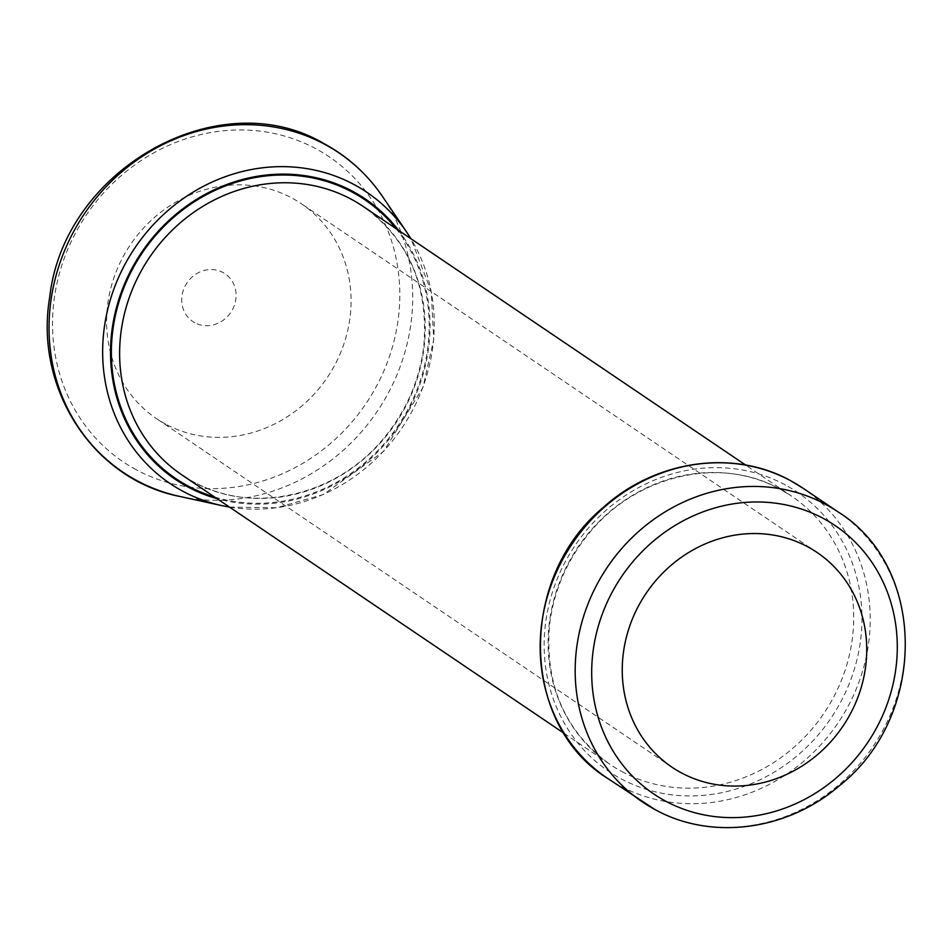 <?xml version="1.0" encoding="UTF-8"?>
<svg xmlns="http://www.w3.org/2000/svg" width="951" height="951" viewBox="0 0 951 951"><rect width="100%" height="100%" fill="white"/><g stroke="black" fill="none" stroke-linecap="round" stroke-linejoin="round"><path stroke-width="0.71" stroke-dasharray="4.75 3.57" d="M165.474 424.027A129.574 118.732 -55.9 0 1 156.261 418.452A129.574 118.732 -55.9 0 1 130.477 244.597A129.574 118.732 -55.9 0 1 301.419 203.776A129.574 118.732 -55.9 0 1 330.389 372.685A129.574 118.732 -55.9 0 1 165.474 424.027M607.213 778.132A174.925 160.291 124.1 0 0 619.648 785.681A174.925 160.291 124.1 0 0 842.289 716.353A174.925 160.291 124.1 0 0 803.179 488.327M838.188 511.995A174.925 160.291 -55.9 0 1 877.286 740.021A174.925 160.291 -55.9 0 1 654.657 809.349M621.692 771.475A161.967 148.415 124.1 0 0 827.834 707.294A161.967 148.415 124.1 0 0 791.624 496.16A161.967 148.415 124.1 0 0 780.117 489.171A161.967 148.415 124.1 0 0 573.964 553.363A161.967 148.415 124.1 0 0 610.173 764.497A161.967 148.415 124.1 0 0 621.692 771.475M193.219 481.741A161.967 148.415 -55.9 0 1 181.7 474.763L193.136 481.693C252.134 515.157 336.274 496.327 383.503 438.518C406.303 411.117 419.76 380.079 423.861 345.391C428.521 285.633 408.288 239.319 363.163 206.426A161.967 148.415 -55.9 0 1 399.372 417.56A161.967 148.415 -55.9 0 1 193.219 481.741M396.127 228.715A168.446 154.359 -55.9 0 1 398.148 425.608A168.446 154.359 -55.9 0 1 214.676 497.052M398.54 230.344A169.337 155.179 -55.9 0 1 398.838 426.06A169.337 155.179 -55.9 0 1 217.09 498.681M221.797 505.611A175.745 161.052 124.1 0 0 401.869 428.116A175.745 161.052 124.1 0 0 406.719 232.139M179.703 496.422A192.744 176.624 124.1 0 0 377.19 411.426A192.744 176.624 124.1 0 0 382.516 196.5M136.159 469.699A184.054 168.66 -55.9 0 1 77.685 229.036A184.054 168.66 -55.9 0 1 316.184 148.903A184.054 168.66 -55.9 0 1 374.646 389.577A184.054 168.66 -55.9 0 1 136.159 469.699M194.812 322.758A28.827 26.414 -55.9 0 1 195.823 274.185A28.827 26.414 -55.9 0 1 236.098 295.963A28.827 26.414 -55.9 0 1 194.812 322.758M785.431 484.986A168.446 154.359 124.1 0 0 544.174 641.556A168.446 154.359 124.1 0 0 779.547 768.8A168.446 154.359 124.1 0 0 785.431 484.986M817.075 552.472L301.419 203.776M671.917 767.148L156.261 418.452M564.145 733.364L610.173 764.497C565.049 731.604 544.816 685.279 549.476 625.532C553.577 590.844 567.034 559.806 589.834 532.405C637.063 474.585 721.203 455.755 780.2 489.23L791.624 496.16L745.596 465.027M229.524 507.097L276.753 507.751L323.245 494.579L383.633 451.392L422.957 387.509L433.715 339.638L431.243 291.588L410.975 238.76"/><path stroke-width="1.43" d="M681.13 772.723A129.574 118.732 -55.9 0 1 671.917 767.148A129.574 118.732 -55.9 0 1 646.133 593.293A129.574 118.732 -55.9 0 1 817.075 552.472A129.574 118.732 -55.9 0 1 846.045 721.381A129.574 118.732 -55.9 0 1 681.13 772.723M665.284 800.956A161.967 148.415 -55.9 0 1 670.942 528.055A161.967 148.415 -55.9 0 1 897.257 650.401A161.967 148.415 -55.9 0 1 665.284 800.956M790.745 480.79A174.925 160.291 124.1 0 0 568.104 550.106A174.925 160.291 124.1 0 0 607.213 778.132C519.828 723.877 518.022 577.851 603.291 507.43C655.441 460.094 733.613 448.836 790.661 480.742L803.179 488.327A174.925 160.291 124.1 0 0 790.745 480.79M654.657 809.349A174.925 160.291 -55.9 0 1 642.21 801.8A174.925 160.291 -55.9 0 1 607.416 567.117A174.925 160.291 -55.9 0 1 838.188 511.995L803.179 488.327M564.145 733.364L181.7 474.763A161.967 148.415 -55.9 0 1 149.485 257.448A161.967 148.415 -55.9 0 1 363.163 206.426L745.596 465.027M214.676 497.052A168.446 154.359 -55.9 0 1 187.906 485.937A168.446 154.359 -55.9 0 1 151.815 239.997A168.446 154.359 -55.9 0 1 396.127 228.715M217.09 498.681A169.337 155.179 -55.9 0 1 187.466 486.722A169.337 155.179 -55.9 0 1 152.148 238.285A169.337 155.179 -55.9 0 1 398.54 230.344M410.975 238.76L406.719 232.139A175.745 161.052 124.1 0 0 354.402 184.732A175.745 161.052 124.1 0 0 126.673 261.252A175.745 161.052 124.1 0 0 182.497 491.061A175.745 161.052 124.1 0 0 221.797 505.611L179.703 496.422C93.103 479.554 33.974 388.27 49.749 296.95C64.038 168.767 219.574 81.311 324.398 143.851C347.911 156.653 367.288 174.211 382.516 196.5A192.744 176.624 124.1 0 0 325.147 144.516A192.744 176.624 124.1 0 0 64.49 250.886A192.744 176.624 124.1 0 0 179.703 496.422M838.188 511.995C927.475 567.45 927.368 716.781 839.222 785.871C787.202 830.77 710.956 840.767 654.823 809.456L607.213 778.132M406.719 232.139L382.516 196.5M221.797 505.611L229.524 507.097"/></g></svg>
